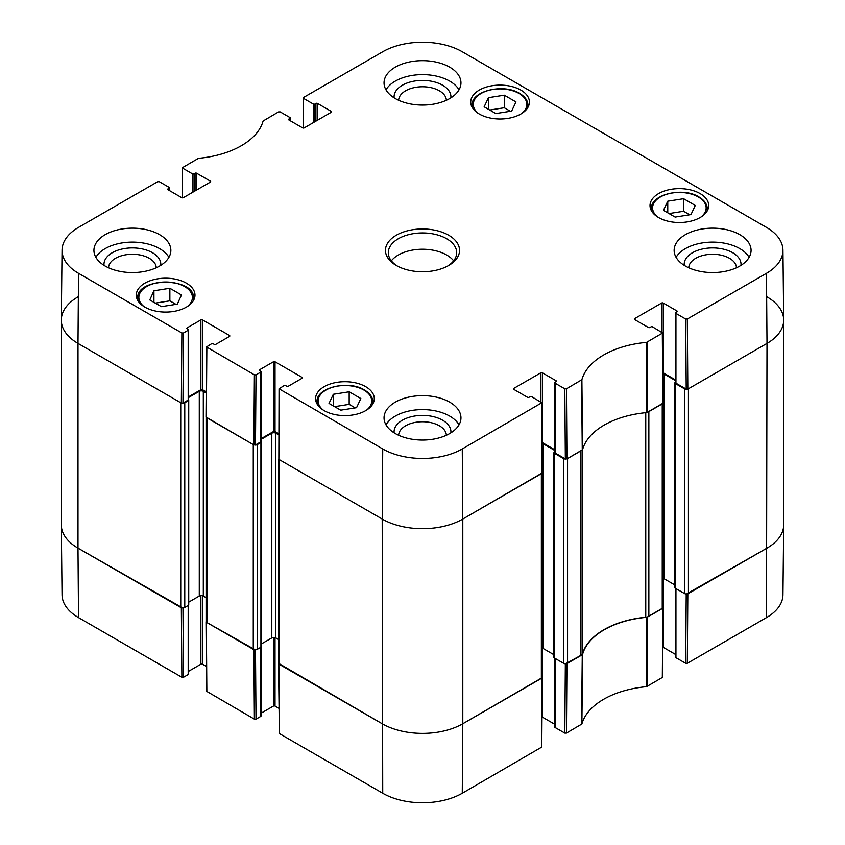 <?xml version="1.0" encoding="UTF-8"?>
<svg xmlns="http://www.w3.org/2000/svg" width="845" height="845" viewBox="0 0 845 845"><rect width="100%" height="100%" fill="white"/><g stroke="black" fill="none" stroke-linecap="round" stroke-linejoin="round"><path stroke-width="1.27" d="M182.457 197.857L182.351 167.722L198.459 158.332A77.677 44.848 0 0 0 263.112 121.004L278.575 111.899L280.191 111.899L289.941 117.518A1.141 0.655 180 0 1 289.941 118.448L289.941 120.55M182.678 168.187L192.428 173.816L192.428 192.428M194.044 191.498L194.044 173.816A1.141 0.655 180 0 1 192.428 173.816M194.044 173.816L195.047 173.236L195.047 190.917M196.663 189.988L196.663 173.236A1.141 0.655 0 0 0 195.047 173.236M196.663 173.236L210.363 181.147L210.363 182.076A1.141 0.655 0 0 0 210.363 181.147M210.363 182.076L183.365 197.667A1.141 0.655 0 0 1 181.749 197.667L168.049 189.755L168.049 188.826A1.141 0.655 0 0 0 168.049 189.755M168.049 188.826L169.063 188.245L169.063 190.336M183.492 332.983L188.192 330.258L188.192 400.055L182.964 403.076L183.492 332.983L181.876 332.983L78.522 273.315A56.235 32.469 180 0 1 62.055 250.152A56.235 32.469 180 0 1 78.522 227.389L157.698 181.686L159.314 181.686L169.063 187.315A1.141 0.655 180 0 1 169.063 188.245M187.189 328.747L187.189 327.818A1.141 0.655 0 0 0 187.189 328.747L188.192 329.328A1.141 0.655 180 0 1 188.192 330.258M187.189 327.818L200.888 319.906L200.888 389.693A1.141 0.655 180 0 1 202.504 389.693L202.504 319.906A1.141 0.655 0 0 0 200.888 319.906M202.504 319.906L229.502 335.497L229.502 336.426A1.141 0.655 0 0 0 229.502 335.497M229.502 336.426L215.802 344.337A1.141 0.655 0 0 1 214.186 344.337L213.183 343.757A1.141 0.655 180 0 0 211.567 343.757L206.518 346.936L206 417.029L253.87 444.945L255.486 444.945L256.014 374.853L254.398 374.853L206.518 346.936M256.014 374.853L260.725 372.138L260.725 441.924A1.141 0.655 0 0 0 261.063 441.46L261.063 371.673A1.141 0.655 180 0 1 260.725 372.138M259.721 370.617L259.721 369.687A1.141 0.655 0 0 0 259.721 370.617L260.725 371.198A1.141 0.655 180 0 1 261.063 371.673M259.721 369.687L273.421 361.787L273.421 431.573A1.141 0.655 180 0 1 275.026 431.573L275.026 361.787A1.141 0.655 0 0 0 273.421 361.787M275.026 361.787L302.024 377.366L302.024 378.296A1.141 0.655 0 0 0 302.024 377.366M302.024 378.296L288.325 386.207A1.141 0.655 0 0 1 286.708 386.207L285.705 385.626A1.141 0.655 180 0 0 284.089 385.626L279.051 388.806L278.861 459.374L382.204 519.041A56.985 32.902 0 0 0 462.796 519.041L542.3 472.862L541.772 402.769L462.268 448.948A56.235 32.469 180 0 1 382.732 448.948L279.051 388.806M513.76 389.344L513.76 388.415A1.141 0.655 0 0 0 513.76 389.344L527.46 397.256A1.141 0.655 0 0 0 529.076 397.256L530.079 396.675A1.141 0.655 180 0 1 531.695 396.675L541.772 402.769M513.76 388.415L540.758 372.835L540.758 401.914M554.732 449.751L542.374 442.622L542.374 372.835A1.141 0.655 0 0 0 540.758 372.835M542.374 372.835L556.073 380.736L556.073 381.676A1.141 0.655 0 0 0 556.073 380.736M556.073 381.676L555.059 382.257A1.141 0.655 180 0 0 555.059 383.186L564.809 388.806L565.337 458.909L566.953 458.909L582.585 449.698A76.927 44.415 180 0 1 646.9 412.571L663.177 403.076L662.649 332.972L646.541 342.373A77.677 44.848 0 0 0 581.888 379.701L566.425 388.806L564.809 388.806M634.637 319.558L634.637 318.628A1.141 0.655 0 0 0 634.637 319.558L648.337 327.469A1.141 0.655 0 0 0 649.953 327.469L650.956 326.888A1.141 0.655 180 0 1 652.572 326.888L662.649 332.972M634.637 318.628L661.635 303.038L661.635 332.117M675.609 379.965L663.251 372.835L663.251 303.038A1.141 0.655 0 0 0 661.635 303.038M663.251 303.038L676.951 310.949L676.951 311.879A1.141 0.655 0 0 0 676.951 310.949M676.951 311.879L675.937 312.46A1.141 0.655 180 0 0 675.937 313.4L685.686 319.019L686.214 389.112L687.83 389.112L767.006 343.408A56.985 32.902 0 0 0 783.695 319.938L782.945 250.152A56.235 32.469 180 0 1 766.478 273.315L687.302 319.019L685.686 319.019M303.334 128.06L303.556 97.471L382.732 51.756A56.235 32.469 180 0 1 462.268 51.756L766.478 227.389A56.235 32.469 180 0 1 782.945 250.152M303.556 98.4L313.305 104.03L313.305 122.641M314.921 121.712L314.921 104.03A1.141 0.655 180 0 1 313.305 104.03M314.921 104.03L315.924 103.449L315.924 121.131M317.54 120.201L317.54 103.449A1.141 0.655 0 0 0 315.924 103.449M317.54 103.449L331.24 111.36L331.24 112.29A1.141 0.655 0 0 0 331.24 111.36M331.24 112.29L304.242 127.87A1.141 0.655 0 0 1 302.626 127.87L288.927 119.969L288.927 119.029A1.141 0.655 0 0 0 288.927 119.969M288.927 119.029L289.941 118.448M658.614 217.556A29.343 16.942 180 0 1 650.016 205.567A29.343 16.942 180 0 1 679.369 188.625A29.343 16.942 180 0 1 708.712 205.567A29.343 16.942 180 0 1 690.597 221.221A29.343 16.942 180 0 1 658.614 217.556M324.184 410.638A29.343 16.942 180 0 1 315.586 398.65A29.343 16.942 180 0 1 344.94 381.708A29.343 16.942 180 0 1 374.282 398.65A29.343 16.942 180 0 1 356.167 414.303A29.343 16.942 180 0 1 324.184 410.638M144.886 307.115A29.343 16.942 180 0 1 136.288 295.137A29.343 16.942 180 0 1 165.631 278.195A29.343 16.942 180 0 1 194.984 295.137A29.343 16.942 180 0 1 176.858 310.791A29.343 16.942 180 0 1 144.886 307.115M479.316 114.033A29.343 16.942 180 0 1 470.718 102.055A29.343 16.942 180 0 1 500.06 85.113A29.343 16.942 180 0 1 529.414 102.055A29.343 16.942 180 0 1 511.299 117.708A29.343 16.942 180 0 1 479.316 114.033M685.411 266.059A38.458 22.202 180 0 1 674.141 250.352A38.458 22.202 180 0 1 712.61 228.15A38.458 22.202 180 0 1 751.068 250.352A38.458 22.202 180 0 1 727.323 270.865A38.458 22.202 180 0 1 685.411 266.059M395.302 433.548A38.458 22.202 180 0 1 384.042 417.842A38.458 22.202 180 0 1 422.5 395.64A38.458 22.202 180 0 1 460.958 417.842A38.458 22.202 180 0 1 437.224 438.365A38.458 22.202 180 0 1 395.302 433.548M105.192 266.059A38.458 22.202 180 0 1 93.932 250.352A38.458 22.202 180 0 1 132.39 228.15A38.458 22.202 180 0 1 170.859 250.352A38.458 22.202 180 0 1 147.114 270.865A38.458 22.202 180 0 1 105.192 266.059M395.302 98.559A38.458 22.202 180 0 1 384.042 82.863A38.458 22.202 180 0 1 422.5 60.65A38.458 22.202 180 0 1 460.958 82.863A38.458 22.202 180 0 1 437.224 103.375A38.458 22.202 180 0 1 395.302 98.559M448.695 235.227A37.043 21.389 0 0 0 396.305 235.227A37.043 21.389 0 0 0 396.305 265.478A37.043 21.389 0 0 0 448.695 265.478A37.043 21.389 0 0 0 448.695 235.227M484.153 106.819L488.452 97.671L504.296 95.189L515.978 101.939L511.669 111.075L495.825 113.568L484.153 106.819M169.866 288.272L181.474 294.979L177.334 304.147L161.395 306.65L149.787 299.943L153.927 290.775L169.866 288.272L169.866 300.831L155.29 303.123M329.022 403.424L333.331 394.277L349.175 391.795L360.847 398.534L356.548 407.681L340.704 410.163L329.022 403.424M663.452 210.342L667.761 201.194L683.605 198.712L695.277 205.451L690.978 214.598L675.134 217.081L663.452 210.342M686.214 389.112L675.937 383.186L675.937 313.4M675.609 312.925L675.609 382.722A1.141 0.655 0 0 0 675.937 383.186M565.337 458.909L555.059 452.973L555.059 383.186M554.732 382.722L554.732 452.508A1.141 0.655 0 0 0 555.059 452.973M278.713 433.696L275.026 431.573M273.421 431.573L261.063 438.703M260.725 441.924L255.486 444.945M206.18 391.826L202.504 389.693M200.888 389.693L188.53 396.833M188.192 400.055A1.141 0.655 0 0 0 188.53 399.579L188.53 329.793M62.055 250.152L61.305 319.938A56.985 32.902 0 0 0 77.993 343.408L181.348 403.076L182.964 403.076M667.761 201.194L667.761 212.824M689.71 214.799L683.605 211.271L669.029 213.563M683.605 198.712L683.605 211.271M333.331 394.277L333.331 405.906M355.28 407.882L349.175 404.354L334.599 406.646M349.175 391.795L349.175 404.354M488.452 97.671L488.452 109.311M510.401 111.276L504.296 107.759L489.72 110.04M504.296 95.189L504.296 107.759M175.971 304.358L169.866 300.831M153.927 290.775L153.927 302.33M740.97 265.351A28.424 16.414 0 0 0 732.71 252.708A28.424 16.414 0 0 0 700.906 249.359A28.424 16.414 0 0 0 684.239 265.351M688.749 267.77A23.861 13.773 180 0 1 703.684 255.253A23.861 13.773 180 0 1 729.478 258.285A23.861 13.773 180 0 1 736.47 267.77M749.124 257.334A38.458 22.202 0 0 0 712.61 242.103A38.458 22.202 0 0 0 676.095 257.334M450.871 97.862A28.424 16.414 0 0 0 442.6 85.218A28.424 16.414 0 0 0 410.797 81.859A28.424 16.414 0 0 0 394.129 97.862M398.639 100.28A23.861 13.773 180 0 1 413.575 87.764A23.861 13.773 180 0 1 439.379 90.795A23.861 13.773 180 0 1 446.361 100.28M459.015 89.834A38.458 22.202 0 0 0 422.5 74.613A38.458 22.202 0 0 0 385.985 89.834M160.761 265.351A28.424 16.414 0 0 0 152.491 252.708A28.424 16.414 0 0 0 120.687 249.359A28.424 16.414 0 0 0 104.03 265.351M108.53 267.77A23.861 13.773 180 0 1 123.465 255.253A23.861 13.773 180 0 1 149.269 258.285A23.861 13.773 180 0 1 156.251 267.77M168.905 257.334A38.458 22.202 0 0 0 132.39 242.103A38.458 22.202 0 0 0 95.876 257.334M450.871 432.841A28.424 16.414 0 0 0 442.6 420.197A28.424 16.414 0 0 0 410.797 416.849A28.424 16.414 0 0 0 394.129 432.841M398.639 435.259A23.861 13.773 180 0 1 413.575 422.743A23.861 13.773 180 0 1 439.379 425.785A23.861 13.773 180 0 1 446.361 435.259M459.015 424.824A38.458 22.202 0 0 0 422.5 409.593A38.458 22.202 0 0 0 385.985 424.824M397.361 266.059A34.191 19.741 180 0 1 388.309 252.676A34.191 19.741 180 0 1 409.413 234.445A34.191 19.741 180 0 1 446.678 238.723A34.191 19.741 180 0 1 456.691 252.676A34.191 19.741 180 0 1 447.639 266.059M453.649 260.82A34.191 19.741 0 0 0 446.678 255.01A34.191 19.741 0 0 0 391.351 260.82M565.337 663.747L564.809 733.101L566.425 733.101L581.888 723.996A77.677 44.848 180 0 1 646.541 686.668L662.649 677.278L663.177 607.798L646.9 617.283A76.927 44.415 0 0 0 582.585 654.41L565.664 663.747M564.809 733.101L555.059 727.482L555.059 658.382M554.732 658.192L554.732 727.017A1.141 0.655 0 0 0 555.059 727.482M554.732 724.26L542.374 717.13L542.374 648.242M278.523 663.621L279.389 733.576L382.732 793.244A56.235 32.469 0 0 0 462.268 793.244L541.772 747.064L542.3 677.584L462.796 723.753A56.985 32.902 180 0 1 382.204 723.753L278.628 663.346M278.861 708.29L275.026 706.071L275.026 637.584M273.421 637.447L273.421 706.071A1.141 0.655 180 0 1 275.026 706.071M273.421 706.071L261.063 713.212M260.725 647.333L260.725 716.433A1.141 0.655 0 0 0 261.063 715.968L261.063 647.133M260.725 716.433L256.014 719.148L255.486 649.794M206.518 691.231L254.398 719.148L256.014 719.148M206.338 666.42L202.504 664.202L202.504 595.714M200.888 595.577L200.888 664.202A1.141 0.655 180 0 1 202.504 664.202M200.888 664.202L188.53 671.342M188.192 605.464L188.192 674.553A1.141 0.655 0 0 0 188.53 674.088L188.53 605.252M188.192 674.553L183.492 677.278L182.964 607.914M182.636 607.925L77.993 548.12A56.985 32.902 180 0 1 61.305 525.062L62.055 594.848A56.235 32.469 0 0 0 78.522 617.611L181.876 677.278L183.492 677.278M686.214 593.961L685.686 663.314L687.302 663.314L766.478 617.611A56.235 32.469 0 0 0 782.945 594.848L783.695 525.062A56.985 32.902 180 0 1 767.006 548.12L686.541 593.961M685.686 663.314L675.937 657.685L675.937 588.595M675.609 588.405L675.609 657.22A1.141 0.655 0 0 0 675.937 657.685M675.609 654.474L663.251 647.333L663.251 578.455M255.158 649.794L206.328 622.216L206.106 621.466M662.237 608.601L648.854 616.332L648.854 411.621L662.237 403.889L662.237 608.601A2.852 1.648 -0 0 0 663.071 607.439L663.071 403.35M645.76 412.677L645.76 617.251A5.693 3.285 -0 0 0 648.854 616.332M645.76 617.251A76.927 44.415 -0 0 0 582.532 653.755L582.532 449.815M582.532 449.044A5.693 3.285 180 0 1 580.948 450.829L580.948 655.54A5.693 3.285 -0 0 0 582.532 653.755M580.948 655.54L567.555 663.272L567.555 458.56L580.948 450.829M565.664 459.036A2.852 1.648 180 0 1 563.52 458.56L563.52 663.272A2.852 1.648 -0 0 0 567.555 663.272M563.52 663.272L554.257 657.917A1.141 0.655 180 0 1 553.919 657.452L553.919 452.74A1.141 0.655 -0 0 0 554.257 453.205L563.52 458.56M553.919 654.706L543.377 648.611A2.852 1.648 -0 0 0 542.194 648.21M541.36 678.398L462.796 723.753L462.796 519.041L541.36 473.675L541.36 678.398A2.852 1.648 -0 0 0 542.194 677.225L542.194 473.137M462.268 793.244L462.796 723.753A56.985 32.902 180 0 1 382.204 723.753L279.463 664.434L279.463 459.722L382.204 519.041L382.732 448.948M278.628 459.184L278.628 663.272A2.852 1.648 -0 0 0 279.463 664.434M278.628 639.528L275.829 637.912A2.852 1.648 -0 0 0 271.805 637.912L261.263 644.006M257.302 444.597L260.925 442.505A1.141 0.655 -0 0 0 261.263 442.041L261.263 646.752A1.141 0.655 180 0 1 260.925 647.217L257.302 649.319L257.302 444.597A2.852 1.648 180 0 1 255.158 445.083M253.268 649.319L206.93 622.564L206.93 417.842L253.268 444.597L253.268 649.319A2.852 1.648 -0 0 0 257.302 649.319M206.095 417.303L206.095 621.402A2.852 1.648 -0 0 0 206.93 622.564M206.095 597.658L203.307 596.042A2.852 1.648 -0 0 0 199.283 596.042L188.731 602.126M184.77 402.727L188.403 400.636A1.141 0.655 -0 0 0 188.731 400.171L188.731 604.883A1.141 0.655 180 0 1 188.403 605.347L184.77 607.439L184.77 402.727A2.852 1.648 180 0 1 182.636 403.202M180.745 607.439L77.993 548.12L77.993 343.408L180.745 402.727L180.745 607.439A2.852 1.648 -0 0 0 184.77 607.439M78.522 617.611L77.993 548.12A56.985 32.902 180 0 1 61.305 524.861L61.305 320.139A56.985 32.902 180 0 1 77.993 296.88M767.006 296.88A56.985 32.902 180 0 1 783.695 320.139L783.695 524.861A56.985 32.902 180 0 1 767.006 548.12L688.432 593.486L688.432 388.763L767.006 343.408L766.478 273.315M675.609 382.215L675.134 382.489A1.141 0.655 -0 0 0 675.134 383.419L684.408 388.763L684.408 593.486A2.852 1.648 -0 0 0 688.432 593.486M684.408 593.486L675.134 588.131A1.141 0.655 180 0 1 674.806 587.666L674.806 382.954M674.806 584.92L664.254 578.825A2.852 1.648 -0 0 0 663.071 578.413M662.955 373.68A2.852 1.648 180 0 1 664.254 374.113L675.609 380.662M686.541 389.249A2.852 1.648 180 0 1 684.408 388.763M783.695 320.139A56.985 32.902 180 0 1 767.006 343.408L766.478 617.611M78.522 273.315L77.993 343.408A56.985 32.902 180 0 1 61.305 320.139M188.53 397.53L199.283 391.33A2.852 1.648 180 0 1 203.307 391.33L206.18 392.978M261.063 439.4L271.805 433.2A2.852 1.648 180 0 1 275.829 433.2L278.702 434.858M462.268 448.948L462.796 519.041A56.985 32.902 180 0 1 382.204 519.041L382.732 793.244M542.078 443.467A2.852 1.648 180 0 1 543.377 443.9L554.732 450.459M554.732 452.001L554.257 452.276A1.141 0.655 -0 0 0 553.919 452.74M478.471 113.526A26.786 15.463 180 0 1 482.622 92.644A26.786 15.463 180 0 1 518.999 93.446A26.786 15.463 180 0 1 521.661 113.526M144.041 306.608A26.786 15.463 180 0 1 147.685 285.99A26.786 15.463 180 0 1 183.587 285.99A26.786 15.463 180 0 1 187.22 306.608M323.339 410.131A26.786 15.463 180 0 1 327.49 389.249A26.786 15.463 180 0 1 363.878 390.041A26.786 15.463 180 0 1 366.529 410.131M657.78 217.049A26.786 15.463 180 0 1 661.92 196.167A26.786 15.463 180 0 1 698.308 196.969A26.786 15.463 180 0 1 700.959 217.049M706.938 211.377A27.917 16.118 0 0 0 707.286 208.831C707.159 204.141 704.36 200.17 698.878 196.906C682.771 186.629 650.154 194.572 651.442 208.831A27.917 16.118 0 0 0 651.791 211.377M372.508 404.459A27.917 16.118 0 0 0 372.856 401.914C372.729 397.224 369.93 393.252 364.448 389.989C348.341 379.711 315.724 387.654 317.012 401.914A27.917 16.118 0 0 0 317.361 404.459M527.639 107.854A27.917 16.118 0 0 0 527.988 105.308C527.861 100.618 525.062 96.647 519.569 93.383C503.462 83.116 470.855 91.049 472.144 105.308A27.917 16.118 0 0 0 472.492 107.854M193.209 300.936A27.917 16.118 0 0 0 193.558 298.391C195.301 276.938 135.971 276.928 137.714 298.391A27.917 16.118 0 0 0 138.062 300.936M647.534 412.381L647.175 342.193M646.541 342.373L646.9 412.571M662.322 333.448L662.85 403.54M582.585 449.698L581.888 379.701M581.571 380.07L582.268 450.058M566.953 458.909L566.425 388.806M181.876 332.983L181.348 403.076M206.328 417.493L206.856 347.401M278.861 459.374L279.389 389.281M254.398 374.853L253.87 444.945M541.444 403.234L541.972 473.327M687.83 389.112L687.302 319.019M646.9 617.283L646.541 686.668M647.175 686.489L647.534 617.103M581.888 723.996L582.585 654.41M582.268 654.78L581.571 724.366M662.85 608.252L662.322 677.743M687.302 663.314L687.83 593.834M566.425 733.101L566.953 663.621M541.972 678.039L541.444 747.529M279.389 733.576L278.861 664.086M253.87 649.668L254.398 719.148M181.348 607.787L181.876 677.278M206.856 691.696L206.328 622.216M554.257 657.917L554.257 453.205M188.403 605.347L188.403 400.636M260.925 647.217L260.925 442.505M275.829 637.912L275.829 433.2M271.805 637.912L271.805 433.2M199.283 596.042L199.283 391.33M203.307 596.042L203.307 391.33M675.134 588.131L675.134 383.419M543.377 648.611L543.377 443.9M664.254 578.825L664.254 374.113M651.442 208.831L651.442 210.785M707.286 208.831L707.286 210.785M317.012 401.914L317.012 403.868M372.856 401.914L372.856 403.868M472.144 105.308L472.144 107.262M527.988 105.308L527.988 107.262M137.714 298.391L137.714 300.345M193.558 298.391L193.558 300.345M290.268 120.74L290.268 117.983M169.391 190.526L169.391 187.78M206 621.751L206.518 691.242"/></g></svg>
